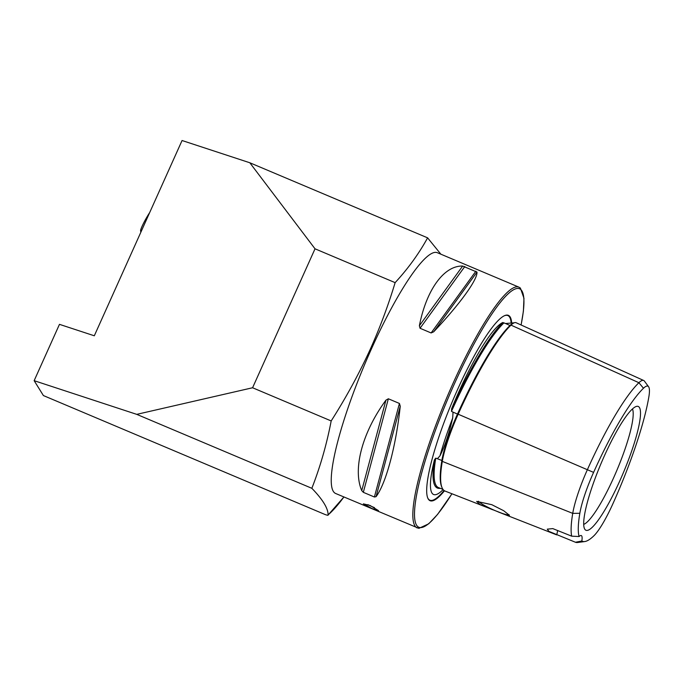 <?xml version="1.0" encoding="UTF-8"?>
<svg xmlns="http://www.w3.org/2000/svg" width="683" height="683" viewBox="0 0 683 683"><rect width="100%" height="100%" fill="white"/><g stroke="black" fill="none" stroke-linecap="round" stroke-linejoin="round"><path stroke-width="1.02" d="M510.816 325.373A0.828 0.751 46.1 0 1 509.979 325.501L505.582 323.52L514.239 322.794M505.582 323.52L502.765 322.521A129.096 23.179 112.9 0 0 451.625 408.767A93.52 16.793 -67.1 0 1 459.207 391.017A93.52 16.793 -67.1 0 1 502.765 322.521M643.48 388.243A121.736 21.856 112.9 0 0 593.587 472.388A46.649 8.375 112.9 0 0 579.841 513.274A121.736 21.856 112.9 0 0 579.073 536.539A24.895 4.474 112.9 0 1 581.276 535.557A24.895 4.474 112.9 0 1 581.839 541.004A121.736 21.856 112.9 0 0 584.759 541.551A121.736 21.856 112.9 0 0 593.851 535.831A46.649 8.375 112.9 0 0 612.975 503.584A121.736 21.856 112.9 0 0 648.85 396.883A46.649 8.375 -67.1 0 0 648.594 386.74A46.649 8.375 -67.1 0 0 643.48 388.243L638.895 382.711L510.986 325.117A128.908 23.145 112.9 0 0 458.156 414.214A53.812 9.664 112.9 0 0 442.294 461.384A128.908 23.145 112.9 0 0 445.077 491.077L506.555 515.093L509.441 515.306L503.678 510.713L491.777 504.677L476.674 501.399L479.961 504.506L492.494 509.689M451.625 408.767L451.489 411.362L453.034 412.148L452.684 418.098C449.09 433.415 444.864 445.99 439.997 455.817L437.376 458.711L435.763 458.139L434.448 459.838A129.096 23.179 112.9 0 0 440.211 488.277M374.455 507.623A8.298 1.024 24.2 0 1 372.739 506.923A8.298 1.024 24.2 0 1 367.889 504.635M371.996 508.562L378.51 510.653L370.092 505.488L363.373 503.858L371.996 508.562M478.476 501.228A16.802 2.083 -155.8 0 0 495.679 510.85A16.802 2.083 -155.8 0 0 509.014 514.709M443.139 489.591A93.52 16.793 -67.1 0 1 435.003 494.74A93.52 16.793 -67.1 0 1 434.448 459.838M511.627 322.47A100.614 18.065 112.9 0 0 504.66 315.614A100.614 18.065 112.9 0 0 457.636 389.387A100.614 18.065 112.9 0 0 427.695 497.873A100.614 18.065 112.9 0 0 444.488 490.787M583.709 524.39A63.536 11.406 112.9 0 0 613.658 477.707A63.536 11.406 112.9 0 0 632.458 408.946M604.361 455.92A67.199 12.063 112.9 0 0 584.93 529.436A67.199 12.063 112.9 0 0 619.831 480.815A67.199 12.063 112.9 0 0 636.923 406.308A67.199 12.063 112.9 0 0 604.361 455.92M476.99 272.099C477.562 279.689 459.958 303.978 433.705 331.801L431.118 332.945L420.045 328.267L419.379 325.748C426.388 289.805 444.001 265.516 462.664 266.046L476.99 272.099L433.705 331.801M417.245 527.95A130.692 23.47 112.9 0 1 453.042 383.334A130.692 23.47 112.9 0 1 518.935 287.159L437.342 252.701A130.692 23.47 112.9 0 0 371.45 348.876A130.692 23.47 112.9 0 0 335.652 493.493L418.892 528.36L428.719 523.801L437.581 514.401L451.958 493.775M311.849 488.302L136.745 414.359L34.15 380.679L43.396 395.559L325.228 514.581C327.464 515.358 328.421 515.46 328.105 514.897C328.147 508.374 322.726 499.512 311.849 488.302C320.276 466.72 326.722 444.266 331.178 420.941C346.153 397.48 359.335 373.26 370.707 348.279C380.218 326.944 388.354 305.062 395.133 282.642C408.084 268.607 418.91 253.675 427.609 237.846L440.868 254.187M34.15 380.679L59.464 324.348L94.305 335.788L182.062 140.519L249.816 162.759L427.609 237.846M328.019 515.119L328.105 514.897A162.887 29.249 112.9 0 0 343.916 496.985L328.019 515.119M400.255 406.223C395.918 446.469 386.074 483.265 376.068 496.669L374.404 497.011L363.33 492.332L361.742 490.616C352.505 469.084 362.349 432.288 385.929 400.17L388.354 398.778L399.427 403.448L400.255 406.223L376.068 496.669M581.839 541.004L575.445 542.251L548.944 531.4L547.279 529.146L552.803 528.608L571.662 536.155L579.073 536.539M648.594 386.74L644.402 381.088A50.235 9.024 -67.1 0 0 643.676 380.482A50.235 9.024 -67.1 0 0 638.895 382.711A125.331 22.505 112.9 0 0 587.534 469.341A50.235 9.024 112.9 0 0 572.73 513.368A125.331 22.505 112.9 0 0 571.662 536.155M575.445 542.251A125.331 22.505 112.9 0 0 577.792 542.481L584.759 541.551M510.986 325.117A53.812 9.664 -67.1 0 1 516.1 322.726L643.676 380.482M556.705 534.891A24.895 4.474 112.9 0 0 557.627 530.537M136.745 414.359L252.582 387.756L315.025 248.808L249.816 162.759M331.178 420.941L252.582 387.756M395.133 282.642L315.025 248.808M149.679 212.575A13.481 1.528 119.4 0 0 140.596 230.922A20.746 20.746 0 0 0 140.869 232.177M458.156 414.231L457.499 414.043A128.097 23 112.9 0 1 509.979 325.501A53.001 9.519 -67.1 0 1 513.65 323.059M442.353 461.042A0.828 0.649 9.6 0 0 441.875 460.504A128.097 23 112.9 0 0 441.824 487.124M452.684 418.098A94.356 16.947 112.9 0 0 439.997 455.817M427.601 497.625A100.23 17.997 112.9 0 0 444.078 490.514M521.069 324.971A129.446 23.248 112.9 0 0 508.861 293.186A129.446 23.248 112.9 0 0 454.315 384.042A129.446 23.248 112.9 0 0 414.513 512.942A129.446 23.248 112.9 0 0 451.924 493.758M579.841 513.274L572.73 513.368L442.294 461.384M435.763 458.139A128.267 23.034 112.9 0 0 438.537 487.619L442.951 489.352M453.034 412.148L457.482 414.035A53.001 9.519 112.9 0 0 441.858 460.496L437.376 458.711M503.977 322.846A128.267 23.034 112.9 0 0 451.489 411.362M593.587 472.388L458.156 414.214M511.106 322.538A100.23 17.997 112.9 0 0 504.421 315.725M431.118 332.945L475.897 271.185M420.045 328.267L464.824 266.507M419.379 325.748L462.664 266.046M374.404 497.011L399.427 403.448M363.33 492.332L388.354 398.778M361.742 490.616L385.929 400.17M518.935 287.159L520.378 288.047L523.963 298.266L523.4 311.183L521.112 324.988M556.235 534.704L498.069 511.874"/></g></svg>
